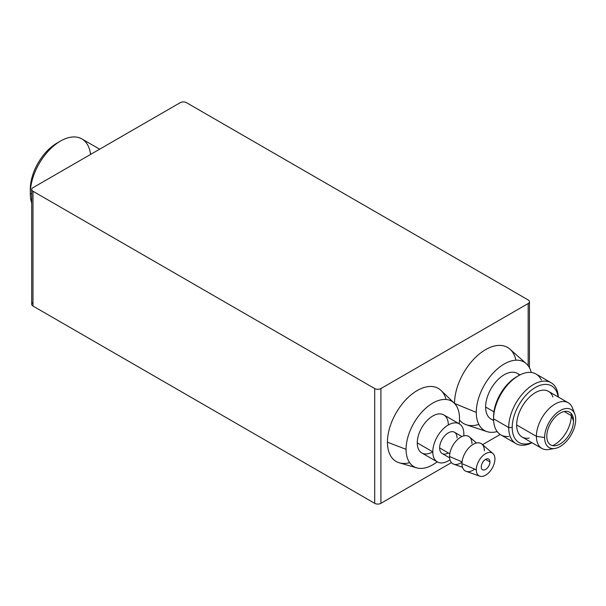 <?xml version="1.0" encoding="UTF-8"?>
<svg xmlns="http://www.w3.org/2000/svg" width="606" height="606" viewBox="0 0 606 606"><rect width="100%" height="100%" fill="white"/><g stroke="black" fill="none" stroke-linecap="round" stroke-linejoin="round"><path stroke-width="0.91" d="M497.162 431.578A39.541 22.831 -60 0 1 486.936 431.608A39.541 22.831 -60 0 1 476.286 412.406L454.538 403.437A43.935 25.361 120 0 0 454.538 403.452L476.286 412.406A39.541 22.831 120 0 0 497.162 431.578M478.838 424.412A43.935 25.361 -60 0 1 459.477 419.996A43.935 25.361 120 0 0 466.378 424.776L486.936 431.608M519.978 374.909L517.418 373.432A26.361 15.218 120 0 0 497.109 380.492A26.361 15.218 120 0 0 485.603 407.02L493.935 411.838L485.603 407.02A26.361 15.218 120 0 0 491.057 419.087L493.617 420.564M508.843 436.456A35.148 20.293 -60 0 1 493.572 418.799L493.572 416.769L493.572 418.799A35.148 20.293 120 0 0 500.851 434.888L515.971 443.622A35.148 20.293 -60 0 1 508.699 427.533L493.572 418.799L508.699 427.533A35.148 20.293 120 0 0 531.992 442.721A35.148 20.293 -60 0 1 515.971 443.622M531.765 442.592A32.663 18.854 -60 0 1 512.214 427.533L508.699 427.533L512.214 427.533A32.663 18.854 120 0 0 531.765 442.592M552.089 448.546A26.361 15.218 -60 0 1 541.862 448.417A26.361 15.218 -60 0 1 536.401 436.35L516.668 424.957A26.361 15.218 120 0 0 522.122 437.024L541.862 448.417M574.791 414.049L572.594 408.209A26.361 15.218 120 0 0 551.854 406.225A26.361 15.218 120 0 0 536.401 436.35L544.612 437.517A21.983 12.688 -60 0 1 557.497 412.391A21.983 12.688 -60 0 1 574.791 414.049A21.983 12.688 -60 0 1 575.7 419.572A21.983 12.688 120 0 0 560.156 410.595A21.983 12.688 120 0 0 544.612 437.517A21.983 12.688 120 0 0 560.156 446.493A21.983 12.688 120 0 0 575.7 419.572A21.983 12.688 -60 0 1 554.922 448.463A21.983 12.688 -60 0 1 544.612 437.517L536.401 436.35A26.361 15.218 120 0 0 548.763 449.478L554.922 448.463M571.291 415.602L573.518 420.829A18.9 10.916 120 0 0 572.738 416.087A18.9 10.916 120 0 0 557.876 414.655A18.9 10.916 120 0 0 546.794 436.259A18.9 10.916 120 0 0 555.657 445.675A18.9 10.916 120 0 0 573.518 420.829L571.291 415.602A23.725 13.696 120 0 0 571.185 413.459A23.725 13.696 -60 0 1 571.291 415.602L564.186 411.504L571.291 415.602A23.725 13.696 -60 0 1 552.611 445.637A23.725 13.696 120 0 0 571.291 415.602M485.603 459.393L489.951 461.901A6.151 3.553 120 0 0 488.678 459.09A6.151 3.553 120 0 0 483.936 460.734A6.151 3.553 120 0 0 481.255 466.923A6.151 3.553 -60 0 1 485.603 459.393A6.151 3.553 -60 0 1 489.951 461.901A6.151 3.553 -60 0 1 485.603 469.438A6.151 3.553 -60 0 1 481.255 466.923A6.151 3.553 120 0 0 482.527 469.741A6.151 3.553 120 0 0 487.269 468.097A6.151 3.553 120 0 0 489.951 461.901L485.603 459.393M474.725 469.135A15.817 9.128 -60 0 1 461.992 463.696L476.286 469.794L461.992 463.696A15.817 9.128 120 0 0 466.15 471.347L479.747 476.164A13.18 7.613 -60 0 1 476.286 469.794A13.18 7.613 -60 0 1 482.497 456.06A13.18 7.613 -60 0 1 492.852 453.47A13.18 7.613 -60 0 1 494.92 459.037A13.18 7.613 -60 0 1 489.618 471.801A13.18 7.613 -60 0 1 479.747 476.164M462.067 462.128A15.817 9.128 -60 0 1 449.569 456.523L462.098 461.87L449.569 456.523A15.817 9.128 120 0 0 453.727 464.173L462.514 467.287M448.326 452.94A12.302 7.105 -60 0 1 439.623 447.917L449.796 453.788L439.623 447.917A12.302 7.105 120 0 0 442.175 453.546L449.629 457.848M459.31 423.867A21.967 12.681 -60 0 1 463.855 433.926A21.967 12.681 120 0 0 448.326 424.957A21.967 12.681 120 0 0 432.79 451.864A21.967 12.681 -60 0 1 442.38 429.752A21.967 12.681 -60 0 1 459.31 423.867L443.774 414.905A21.967 12.681 120 0 0 426.851 420.784A21.967 12.681 120 0 0 417.261 442.895L432.79 451.864L417.261 442.895A21.967 12.681 120 0 0 421.806 452.947L437.343 461.916A21.967 12.681 -60 0 1 432.79 451.864A21.967 12.681 -60 0 1 417.261 442.895A21.967 12.681 -60 0 1 432.79 415.989A21.967 12.681 -60 0 1 448.326 424.957M463.855 433.926A21.967 12.681 -60 0 1 463.764 435.888A21.967 12.681 120 0 0 463.855 433.926M432.79 451.864A21.967 12.681 120 0 0 449.978 459.772A21.967 12.681 -60 0 1 437.343 461.916M454.167 403.073L441.115 390.522A42.178 24.346 120 0 0 407.83 397.733A42.178 24.346 120 0 0 387.439 442.175L406.073 449.349L387.439 442.175A42.178 24.346 120 0 0 399.369 462.84L416.761 467.862A37.784 21.816 -60 0 1 406.073 449.349A37.784 21.816 -60 0 1 424.344 409.535A37.784 21.816 -60 0 1 454.167 403.073A37.784 21.816 -60 0 1 459.507 418.504A37.784 21.816 -60 0 1 459.143 423.776A37.784 21.816 120 0 0 459.507 418.504A37.784 21.816 120 0 0 432.79 403.073A37.784 21.816 120 0 0 406.073 449.349A37.784 21.816 120 0 0 437.176 461.825A37.784 21.816 -60 0 1 416.761 467.862M99.649 149.197L81.886 138.941A42.738 24.672 120 0 0 48.957 150.394A42.738 24.672 120 0 0 30.3 193.397A42.738 24.672 -60 0 1 60.517 141.054L56.911 143.145A37.633 21.725 120 0 0 30.3 189.231L30.3 193.397L31.701 194.208L30.3 193.397A42.738 24.672 120 0 0 31.701 203.101A42.738 24.672 -60 0 1 30.3 193.397L30.3 189.231A37.633 21.725 -60 0 1 58.653 142.198M60.517 141.054A42.738 24.672 -60 0 1 90.521 154.462M461.931 436.547L454.477 432.237A12.302 7.105 120 0 0 444.993 435.532A12.302 7.105 120 0 0 439.623 447.917A12.302 7.105 -60 0 1 448.326 432.851A12.302 7.105 -60 0 1 457.022 437.873M476.543 442.986L469.453 436.934A15.817 9.128 120 0 0 457.022 440.039A15.817 9.128 120 0 0 449.569 456.523A15.817 9.128 -60 0 1 460.749 437.153A15.817 9.128 -60 0 1 471.93 443.607M492.852 453.47L481.876 444.107A15.817 9.128 120 0 0 469.453 447.213A15.817 9.128 120 0 0 461.992 463.696A15.817 9.128 -60 0 1 473.172 444.327A15.817 9.128 -60 0 1 484.361 450.781M476.286 469.794A13.18 7.613 120 0 0 485.603 475.18A13.18 7.613 120 0 0 494.92 459.037A13.18 7.613 120 0 0 485.603 453.652A13.18 7.613 120 0 0 476.286 469.794M573.518 420.829A18.9 10.916 -60 0 1 560.156 443.978A18.9 10.916 -60 0 1 546.794 436.259A18.9 10.916 -60 0 1 560.156 413.11A18.9 10.916 -60 0 1 573.518 420.829M568.216 402.763L548.483 391.37A26.361 15.218 120 0 0 528.174 398.43A26.361 15.218 120 0 0 516.668 424.957L536.401 436.35A26.361 15.218 -60 0 1 547.907 409.823A26.361 15.218 -60 0 1 568.216 402.763A26.361 15.218 -60 0 1 573.443 411.565M558.126 396.938A32.663 18.854 120 0 0 533.53 388.635A32.663 18.854 120 0 0 512.214 427.533A32.663 18.854 -60 0 1 533.53 388.635A32.663 18.854 -60 0 1 558.126 396.938M529.189 438.062A26.361 15.218 -60 0 1 516.668 424.957A26.361 15.218 -60 0 1 532.204 394.764A26.361 15.218 -60 0 1 552.914 396.968M558.353 397.066A35.148 20.293 120 0 0 532.772 384.946A35.148 20.293 120 0 0 508.699 427.533A35.148 20.293 -60 0 1 524.038 392.158A35.148 20.293 -60 0 1 551.119 382.742A35.148 20.293 -60 0 1 558.353 397.066M551.119 382.742L535.999 374.016A35.148 20.293 120 0 0 508.911 383.431A35.148 20.293 120 0 0 493.572 418.799A35.148 20.293 -60 0 1 518.425 375.758A35.148 20.293 -60 0 1 541.355 380.151M518.425 375.758L516.668 376.765A32.663 18.854 120 0 0 493.572 416.769A32.663 18.854 -60 0 1 517.532 376.288M531.288 372.47A39.541 22.831 120 0 0 500.67 366.304A39.541 22.831 120 0 0 476.286 412.406A39.541 22.831 -60 0 1 495.087 371.046A39.541 22.831 -60 0 1 526.205 363.608A39.541 22.831 -60 0 1 531.288 372.47M493.595 420.072A26.361 15.218 -60 0 1 485.603 407.02A26.361 15.218 -60 0 1 498.662 378.947A26.361 15.218 -60 0 1 519.539 375.137M526.205 363.608L510.002 349.215A43.935 25.361 120 0 0 475.43 357.479A43.935 25.361 120 0 0 454.538 403.437A43.935 25.361 -60 0 1 454.538 403.437A43.935 25.361 -60 0 1 482.202 351.813A43.935 25.361 -60 0 1 515.918 360.184M380.916 503.336L451.455 462.613L380.916 503.336L380.916 388.552L380.916 503.336A4.393 2.538 180 0 1 374.697 503.336L374.697 388.552L32.989 191.261A4.393 2.538 180 0 1 31.701 189.473A4.393 2.538 180 0 1 32.989 187.678L180.24 102.664A4.393 2.538 180 0 1 186.451 102.664L528.159 299.947A4.393 2.538 180 0 1 529.447 301.743A4.393 2.538 180 0 1 528.159 303.538L380.916 388.552A4.393 2.538 180 0 1 374.697 388.552L374.697 503.336A4.393 2.538 0 0 0 380.916 503.336M482.535 444.668L500.185 434.472L482.535 444.668M528.159 365.736L528.159 303.538L528.159 365.736M409.618 462.658A42.178 24.346 -60 0 1 387.439 442.175A42.178 24.346 -60 0 1 413.406 393.036A42.178 24.346 -60 0 1 446.084 399.49M31.701 189.473L31.701 304.257A4.393 2.538 0 0 0 32.989 306.053L32.989 191.261L32.989 306.053L374.697 503.336L32.989 306.053A4.393 2.538 180 0 1 32.989 302.462M186.451 102.664A4.393 2.538 0 0 0 180.24 102.664L32.989 187.678A4.393 2.538 0 0 0 32.989 191.261L374.697 388.552A4.393 2.538 0 0 0 380.916 388.552L528.159 303.538A4.393 2.538 0 0 0 528.159 299.947L186.451 102.664M529.447 367.744L529.447 301.743"/></g></svg>
